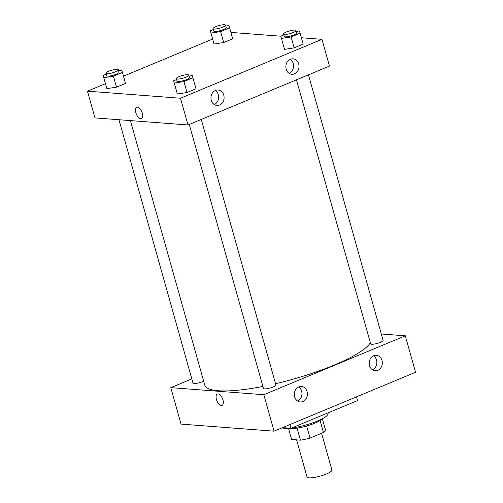 <?xml version="1.0" encoding="UTF-8"?>
<svg xmlns="http://www.w3.org/2000/svg" width="503" height="503" viewBox="0 0 503 503"><rect width="100%" height="100%" fill="white"/><g stroke="black" fill="none" stroke-linecap="round" stroke-linejoin="round"><path stroke-width="0.75" d="M296.6 439.874L307.037 477.014A12.908 2.716 -15.7 0 0 309.062 477.85A12.908 2.716 -15.7 0 0 323.385 475.14A12.908 2.716 -15.7 0 0 331.898 470.028L321.562 433.253M320.09 420.495L323.454 432.467A17.586 3.697 -15.7 0 0 325.472 429.876L322.341 418.754M323.454 432.467L310.037 438.056A17.586 3.697 -15.7 0 1 300.467 440.169L291.639 439.496A17.586 3.697 -15.7 0 1 291.608 439.396L288.477 428.273M306.648 426.003L310.037 438.056M288.489 428.273L291.639 439.496M297.084 428.135L300.467 440.169M322.021 418.924A18.077 3.798 164.3 0 1 314.702 423.212A18.077 3.798 164.3 0 1 288.841 428.254M282.139 427.808A24.528 5.156 -15.7 0 0 284.673 428.286A24.528 5.156 -15.7 0 0 289.665 428.185M291.771 427.965A24.528 5.156 -15.7 0 0 316.45 421.445A24.528 5.156 -15.7 0 0 328.05 413.416L327.912 412.913M282.535 427.644L290.992 428.286L357.57 400.57L356.52 396.842M170.794 387.65L181.036 424.104L274.072 431.172L415.547 372.264L405.299 335.815L263.824 394.717L170.794 387.65L191.806 378.897M289.942 424.557L290.992 428.286M118.96 119.727L192.995 383.116A6.457 1.358 -15.7 0 0 202.627 381.626A6.457 1.358 -15.7 0 0 203.658 381.161M189.266 124.442L263.484 388.467A6.457 1.358 -15.7 0 0 273.116 386.983A6.457 1.358 -15.7 0 0 275.908 384.977L201.269 119.444M381.312 333.992L405.299 335.815M296.456 79.814L370.667 343.845A6.457 1.358 -15.7 0 0 371.679 344.259A6.457 1.358 -15.7 0 0 378.841 342.908A6.457 1.358 -15.7 0 0 383.097 340.349L308.458 74.815M130.415 120.594L204.778 385.141A86.497 18.183 -15.7 0 0 218.346 390.749A86.497 18.183 -15.7 0 0 262.912 386.436M275.556 383.714A86.497 18.183 -15.7 0 0 370.359 342.744M382.01 360.437A7.746 6.564 -85.7 0 1 375.181 370.761A7.746 6.564 -85.7 0 1 369.24 364.109A7.746 6.564 -85.7 0 1 373.716 355.747A7.746 6.564 -85.7 0 1 376.351 355.313A7.746 6.564 -85.7 0 1 382.01 360.437M294.626 396.823A7.746 6.564 -85.7 0 1 298.82 386.933A7.746 6.564 -85.7 0 1 301.454 386.499A7.746 6.564 -85.7 0 1 307.415 394.723A7.746 6.564 -85.7 0 1 300.285 401.947A7.746 6.564 -85.7 0 1 294.626 396.823M263.824 394.717L274.072 431.172L415.547 372.264M372.497 369.85A7.746 6.564 94.3 0 0 376.835 363.122A7.746 6.564 94.3 0 0 373.566 355.816M297.6 401.029A7.746 6.564 94.3 0 0 301.938 394.302A7.746 6.564 94.3 0 0 298.669 387.002M222.948 399.935A6.13 2.993 67.4 0 1 222.056 405.349A6.13 2.993 67.4 0 1 216.938 400.841A6.13 2.993 67.4 0 1 217.34 394.025A6.13 2.993 67.4 0 1 222.948 399.935M274.072 431.172L181.036 424.104M217.346 394.025A6.13 2.993 -112.6 0 0 216.938 400.841A6.13 2.993 -112.6 0 0 222.056 405.349M188.003 124.97L329.478 66.069L321.964 39.335L180.489 98.236L188.003 124.97L94.973 117.903L87.453 91.175L105.467 83.674M298.675 63.963A7.746 6.564 -85.7 0 1 291.847 74.287A7.746 6.564 -85.7 0 1 285.905 67.635A7.746 6.564 -85.7 0 1 290.382 59.272A7.746 6.564 -85.7 0 1 293.016 58.838A7.746 6.564 -85.7 0 1 298.675 63.963M211.291 100.342A7.746 6.564 -85.7 0 1 215.485 90.452A7.746 6.564 -85.7 0 1 218.12 90.018A7.746 6.564 -85.7 0 1 224.074 98.242A7.746 6.564 -85.7 0 1 216.95 105.467A7.746 6.564 -85.7 0 1 211.291 100.342M125.505 83.404L124.882 81.14L125.505 83.404L116.501 87.157L125.505 83.404L122.436 72.47L113.427 76.217L103.788 77.707L103.165 75.444L106.158 74.193M106.862 88.641L116.501 87.157L106.862 88.641L103.788 77.707M232.694 38.775L232.065 36.512L232.694 38.775L223.684 42.529L232.694 38.775L229.62 27.841L220.61 31.595L210.977 33.079L210.348 30.815L213.347 29.564M214.052 44.013L223.684 42.529L214.052 44.013L210.977 33.079M303.177 44.132L302.555 41.862L303.177 44.132L294.173 47.879L303.177 44.132L300.109 33.192L291.099 36.945L281.46 38.429L280.837 36.166L283.83 34.921M284.535 49.369L294.173 47.879L284.535 49.369L281.46 38.429M180.489 98.236L87.453 91.175M230.915 32.418L280.85 36.21M301.404 37.775L321.964 39.335M123.487 76.173L212.656 39.045M177.352 93.998L186.984 92.508L195.994 88.761L195.365 86.491L195.994 88.761L186.984 92.508L177.352 93.998L173.648 80.794L176.647 79.549M289.162 73.369A7.746 6.564 94.3 0 0 293.501 66.641A7.746 6.564 94.3 0 0 290.225 59.335M214.265 104.555A7.746 6.564 94.3 0 0 218.604 97.827A7.746 6.564 94.3 0 0 215.328 90.521M137.476 107.158A6.13 2.993 67.4 0 1 142.123 112.477A6.13 2.993 67.4 0 1 141.45 118.595A6.13 2.993 67.4 0 1 136.332 114.08A6.13 2.993 67.4 0 1 136.741 107.271A6.13 2.993 67.4 0 1 137.476 107.158M136.741 107.271A6.13 2.993 -112.6 0 0 136.332 114.08A6.13 2.993 -112.6 0 0 141.456 118.595M118.589 70.703L121.808 70.206L122.436 72.47M105.9 73.275L106.586 75.702A6.457 1.358 -15.7 0 0 107.598 76.123A6.457 1.358 -15.7 0 0 114.759 74.765A6.457 1.358 -15.7 0 0 119.01 72.206L118.331 69.779A6.457 1.358 -15.7 0 0 111.748 70.219A6.457 1.358 -15.7 0 0 105.9 73.275A6.457 1.358 -15.7 0 0 106.913 73.69A6.457 1.358 -15.7 0 0 114.074 72.338A6.457 1.358 -15.7 0 0 118.331 69.779M121.808 70.206L124.882 81.14M113.427 76.217L116.501 87.157M225.778 26.074L228.991 25.578L229.62 27.841M213.09 28.646L213.769 31.073A6.457 1.358 -15.7 0 0 214.781 31.494A6.457 1.358 -15.7 0 0 221.942 30.136A6.457 1.358 -15.7 0 0 226.199 27.583L225.514 25.15A6.457 1.358 -15.7 0 0 218.937 25.59A6.457 1.358 -15.7 0 0 213.09 28.646A6.457 1.358 -15.7 0 0 214.102 29.061A6.457 1.358 -15.7 0 0 221.263 27.709A6.457 1.358 -15.7 0 0 225.514 25.15M228.991 25.578L232.065 36.512M220.61 31.595L223.684 42.529M189.078 76.054L192.291 75.557L192.919 77.82L183.909 81.574L174.277 83.058M176.39 78.625L177.069 81.052A6.457 1.358 -15.7 0 0 178.081 81.473A6.457 1.358 -15.7 0 0 185.242 80.122A6.457 1.358 -15.7 0 0 189.499 77.563L188.814 75.129A6.457 1.358 -15.7 0 0 182.237 75.569A6.457 1.358 -15.7 0 0 176.39 78.625A6.457 1.358 -15.7 0 0 177.402 79.046A6.457 1.358 -15.7 0 0 184.563 77.688A6.457 1.358 -15.7 0 0 188.814 75.129M192.291 75.557L195.365 86.491M192.919 77.82L195.994 88.761M183.909 81.574L186.984 92.508M296.261 31.425L299.48 30.928L300.109 33.192M283.573 33.997L284.258 36.43A6.457 1.358 -15.7 0 0 285.27 36.845A6.457 1.358 -15.7 0 0 292.432 35.493A6.457 1.358 -15.7 0 0 296.688 32.934L296.003 30.501A6.457 1.358 -15.7 0 0 289.42 30.947A6.457 1.358 -15.7 0 0 283.573 33.997A6.457 1.358 -15.7 0 0 284.585 34.418A6.457 1.358 -15.7 0 0 291.746 33.06A6.457 1.358 -15.7 0 0 296.003 30.501M299.48 30.928L302.555 41.862M291.099 36.945L294.173 47.879"/></g></svg>
